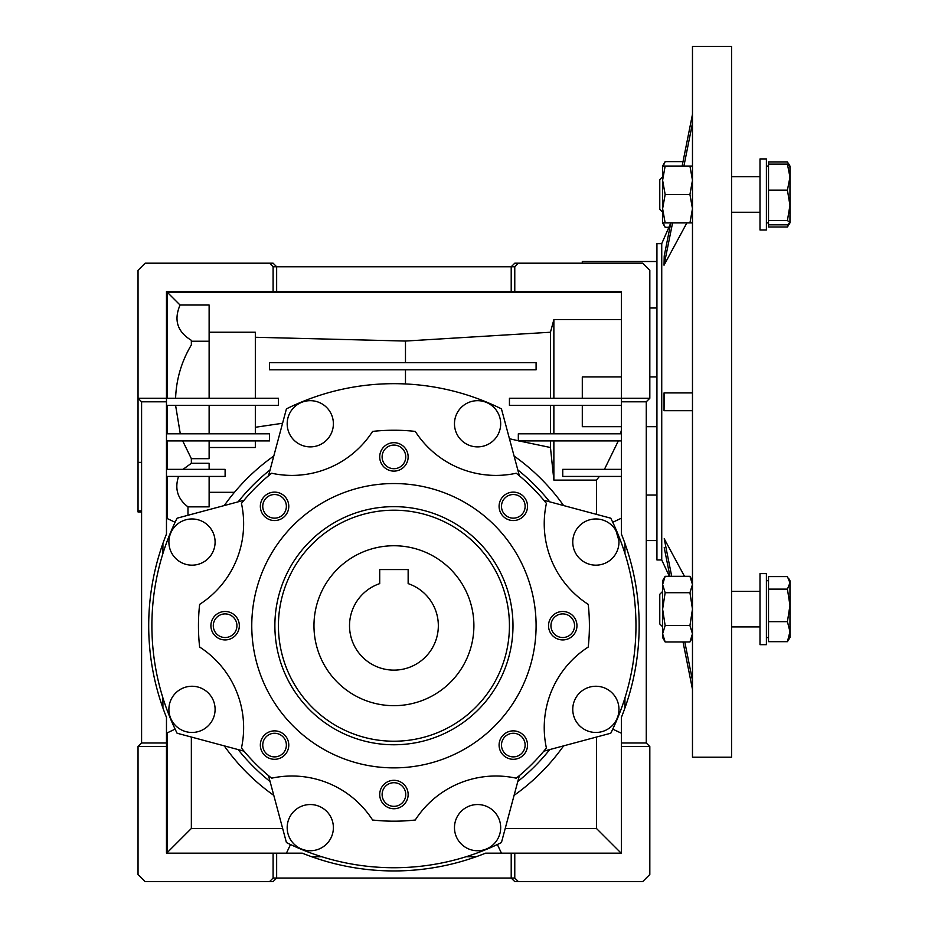 <?xml version="1.0" encoding="UTF-8"?>
<svg xmlns="http://www.w3.org/2000/svg" width="928" height="928" viewBox="0 0 928 928"><rect width="100%" height="100%" fill="white"/><g stroke="black" fill="none" stroke-linecap="round" stroke-linejoin="round"><path stroke-width="1.39" d="M313.966 625.704A79.97 79.97 0 0 1 393.936 545.745A79.97 79.97 0 0 1 473.895 625.704A79.97 79.97 0 0 1 393.936 705.674A79.97 79.97 0 0 1 313.966 625.704M393.936 569.56L379.714 569.56L379.714 583.619A44.428 44.428 0 0 0 393.936 670.132A44.428 44.428 0 0 0 408.146 583.619L408.146 569.56L380.294 569.56M408.146 577.634L408.146 569.56M379.714 569.56L379.714 577.634M656.931 261.51L582.297 261.51L582.297 263.192M656.931 307.992L649.82 307.992M649.82 376.93L656.931 376.93L656.931 426.683L646.271 426.683M141.59 511.978L138.04 511.978L138.04 462.376L141.59 462.376M138.04 510.876L141.59 510.876M621.389 376.93L582.297 376.93L582.297 398.251M511.212 853.168L485.588 853.168A245.224 245.224 0 0 1 302.284 853.168L276.648 853.168L276.648 878.05L273.099 881.6L269.538 881.6L273.099 878.05L514.773 878.05L518.323 881.6L514.773 881.6L511.212 878.05L511.212 853.168L621.389 853.168L621.389 717.356A245.224 245.224 0 0 0 621.389 534.064L621.389 398.251L509.437 398.251L509.437 405.362L621.389 405.362M477.572 446.878A23.096 23.096 0 0 1 454.476 423.771A23.096 23.096 0 0 1 477.572 400.676A23.096 23.096 0 0 1 500.679 423.771A23.096 23.096 0 0 1 477.572 446.878M310.288 446.878A23.096 23.096 0 0 1 287.181 423.771A23.096 23.096 0 0 1 310.288 400.676A23.096 23.096 0 0 1 333.384 423.771A23.096 23.096 0 0 1 310.288 446.878M268.494 475.797L286.427 408.865A242.034 242.034 0 0 1 501.445 408.865L519.378 475.797M595.869 732.459A23.096 23.096 0 0 1 572.762 709.352A23.096 23.096 0 0 1 595.869 686.256A23.096 23.096 0 0 1 618.964 709.352A23.096 23.096 0 0 1 595.869 732.459M595.869 565.164A23.096 23.096 0 0 1 572.762 542.068A23.096 23.096 0 0 1 595.869 518.961A23.096 23.096 0 0 1 618.964 542.068A23.096 23.096 0 0 1 595.869 565.164M310.288 850.744A23.096 23.096 0 0 1 287.181 827.648A23.096 23.096 0 0 1 310.288 804.541A23.096 23.096 0 0 1 333.384 827.648A23.096 23.096 0 0 1 310.288 850.744M477.572 850.744A23.096 23.096 0 0 1 454.476 827.648A23.096 23.096 0 0 1 477.572 804.541A23.096 23.096 0 0 1 500.679 827.648A23.096 23.096 0 0 1 477.572 850.744M191.992 732.459A23.096 23.096 0 0 1 168.896 709.352A23.096 23.096 0 0 1 191.992 686.256A23.096 23.096 0 0 1 215.099 709.352A23.096 23.096 0 0 1 191.992 732.459M191.992 565.164A23.096 23.096 0 0 1 168.896 542.068A23.096 23.096 0 0 1 191.992 518.961A23.096 23.096 0 0 1 215.099 542.068A23.096 23.096 0 0 1 191.992 565.164M225.11 637.524A11.809 11.809 0 0 0 236.93 625.704A11.809 11.809 0 0 0 225.11 613.895A11.809 11.809 0 0 0 213.301 625.704A11.809 11.809 0 0 0 225.11 637.524M274.56 756.888A11.809 11.809 0 0 0 286.369 745.08A11.809 11.809 0 0 0 274.56 733.271A11.809 11.809 0 0 0 262.752 745.08A11.809 11.809 0 0 0 274.56 756.888M393.936 806.339A11.809 11.809 0 0 0 405.745 794.53A11.809 11.809 0 0 0 393.936 782.71A11.809 11.809 0 0 0 382.116 794.53A11.809 11.809 0 0 0 393.936 806.339M513.3 756.888A11.809 11.809 0 0 0 525.12 745.08A11.809 11.809 0 0 0 513.3 733.271A11.809 11.809 0 0 0 501.491 745.08A11.809 11.809 0 0 0 513.3 756.888M562.751 637.524A11.809 11.809 0 0 0 574.56 625.704A11.809 11.809 0 0 0 562.751 613.895A11.809 11.809 0 0 0 550.942 625.704A11.809 11.809 0 0 0 562.751 637.524M513.3 518.149A11.809 11.809 0 0 0 525.12 506.34A11.809 11.809 0 0 0 513.3 494.531A11.809 11.809 0 0 0 501.491 506.34A11.809 11.809 0 0 0 513.3 518.149M393.936 468.698A11.809 11.809 0 0 0 405.745 456.889A11.809 11.809 0 0 0 393.936 445.08A11.809 11.809 0 0 0 382.116 456.889A11.809 11.809 0 0 0 393.936 468.698M274.56 518.149A11.809 11.809 0 0 0 286.369 506.34A11.809 11.809 0 0 0 274.56 494.531A11.809 11.809 0 0 0 262.752 506.34A11.809 11.809 0 0 0 274.56 518.149M271.626 473.234A95.955 95.955 0 0 0 372.604 431.404A195.472 195.472 0 0 1 415.257 431.404A95.955 95.955 0 0 0 516.246 473.234A195.472 195.472 0 0 1 546.406 503.394A95.955 95.955 0 0 0 588.236 604.383A195.472 195.472 0 0 1 588.236 647.036A95.955 95.955 0 0 0 546.406 748.026A195.472 195.472 0 0 1 516.246 778.186A95.955 95.955 0 0 0 415.257 820.016A195.472 195.472 0 0 1 372.604 820.016A95.955 95.955 0 0 0 271.626 778.186A195.472 195.472 0 0 1 241.454 748.026A95.955 95.955 0 0 0 199.624 647.036A195.472 195.472 0 0 1 199.624 604.383A95.955 95.955 0 0 0 241.454 503.394A195.472 195.472 0 0 1 271.626 473.234M225.11 639.926A14.222 14.222 0 0 0 239.331 625.704A14.222 14.222 0 0 0 225.11 611.494A14.222 14.222 0 0 0 210.9 625.704A14.222 14.222 0 0 0 225.11 639.926M274.56 759.301A14.222 14.222 0 0 0 288.782 745.08A14.222 14.222 0 0 0 274.56 730.87A14.222 14.222 0 0 0 260.339 745.08A14.222 14.222 0 0 0 274.56 759.301M393.936 808.74A14.222 14.222 0 0 0 408.146 794.53A14.222 14.222 0 0 0 393.936 780.309A14.222 14.222 0 0 0 379.714 794.53A14.222 14.222 0 0 0 393.936 808.74M513.3 759.301A14.222 14.222 0 0 0 527.522 745.08A14.222 14.222 0 0 0 513.3 730.87A14.222 14.222 0 0 0 499.09 745.08A14.222 14.222 0 0 0 513.3 759.301M562.751 639.926A14.222 14.222 0 0 0 576.961 625.704A14.222 14.222 0 0 0 562.751 611.494A14.222 14.222 0 0 0 548.529 625.704A14.222 14.222 0 0 0 562.751 639.926M513.3 520.55A14.222 14.222 0 0 0 527.522 506.34A14.222 14.222 0 0 0 513.3 492.118A14.222 14.222 0 0 0 499.09 506.34A14.222 14.222 0 0 0 513.3 520.55M393.936 471.111A14.222 14.222 0 0 0 408.146 456.889A14.222 14.222 0 0 0 393.936 442.679A14.222 14.222 0 0 0 379.714 456.889A14.222 14.222 0 0 0 393.936 471.111M274.56 520.55A14.222 14.222 0 0 0 288.782 506.34A14.222 14.222 0 0 0 274.56 492.118A14.222 14.222 0 0 0 260.339 506.34A14.222 14.222 0 0 0 274.56 520.55M393.936 767.874A142.158 142.158 0 0 1 251.766 625.704A142.158 142.158 0 0 1 393.936 483.546A142.158 142.158 0 0 1 536.094 625.704A142.158 142.158 0 0 1 393.936 767.874M393.936 506.653A119.062 119.062 0 0 1 512.987 625.704A119.062 119.062 0 0 1 393.936 744.766A119.062 119.062 0 0 1 274.874 625.704A119.062 119.062 0 0 1 393.936 506.653M393.936 741.217A115.501 115.501 0 0 0 509.437 625.704A115.501 115.501 0 0 0 393.936 510.203A115.501 115.501 0 0 0 278.423 625.704A115.501 115.501 0 0 0 393.936 741.217M615.972 530.688L618.918 540.56M646.271 495.042L656.931 495.042M518.323 263.192L642.71 263.192L649.82 270.303L649.82 398.251L621.389 398.251L621.389 291.624L511.212 291.624L511.212 266.754L514.773 263.192L518.323 263.192L514.773 266.754L273.099 266.754L269.538 263.192L273.099 263.192L276.648 266.754L276.648 291.624L166.472 291.624L166.472 534.064A245.224 245.224 0 0 0 166.472 717.356L166.472 853.168L273.099 853.168L273.099 878.05M649.82 398.251L646.271 401.801L646.271 742.992L649.82 746.541L649.82 874.489L642.71 881.6L518.323 881.6M175.589 398.251C176.297 379.134 181.552 361.363 191.354 344.926L191.354 340.321C177.364 331.83 173.606 320.067 180.055 305.034L209.125 305.034L209.125 341.226L191.354 341.226M166.472 742.992L141.59 742.992L138.04 746.541L166.472 746.541M209.125 433.794L209.125 405.362M269.538 362.709L269.538 369.82L536.094 369.82L536.094 362.709L269.538 362.709M138.04 462.376L138.04 270.303L145.151 263.192L269.538 263.192M141.59 742.992L141.59 401.801L138.04 398.251L278.423 398.251L278.423 405.362L166.472 405.362M621.389 476.435L562.751 476.435L562.751 469.336L621.389 469.336M621.389 440.904L518.323 440.904L518.323 433.794L621.389 433.794M582.297 405.362L582.297 426.683L621.389 426.683M550.455 433.794L550.455 405.362M553.865 405.362L553.865 433.794M209.125 398.251L209.125 341.226M550.455 398.251L550.455 332.236L553.865 319.65L553.865 398.251M514.773 291.624L514.773 266.754M621.389 401.801L646.271 401.801M621.389 746.541L649.82 746.541M646.271 742.992L621.389 742.992M514.773 878.05L514.773 853.168M255.328 398.251L255.328 332.236L209.125 332.236M621.389 292.343L167.365 292.343L167.365 398.251M167.365 292.343L180.055 305.034M511.212 291.624L276.648 291.624M273.099 266.754L273.099 291.624M269.538 881.6L145.151 881.6L138.04 874.489L138.04 746.541M276.648 853.168L273.099 853.168M141.59 401.801L166.472 401.801M209.125 469.336L209.125 463.292L191.354 463.292L183.048 469.336M167.365 440.904L167.365 469.336M191.354 463.292L191.354 458.676L209.125 458.676L209.125 440.904M182.7 440.904L191.354 458.676M167.365 405.362L167.365 433.794M175.589 405.362L180.287 433.794M255.328 433.794L255.328 405.362M518.914 440.904L550.455 447.505L553.865 480.101L596.46 480.101L599.384 476.435M550.455 440.904L550.455 447.505M553.865 440.904L553.865 480.101M604.441 469.336L618.315 440.904M405.478 362.709L405.478 341.052L550.455 332.236M405.478 383.96L405.478 369.82M509.437 438.724L518.323 440.765M620.472 433.794L621.389 430.151M553.865 319.65L621.389 319.65M405.478 341.052L255.328 337.27M596.46 480.101L596.46 514.367M596.46 737.052L596.46 828.472L621.157 853.168M596.46 828.472L505.215 828.472M282.646 828.472L191.354 828.472L191.354 737.041M167.365 732.795L167.365 852.461L191.354 828.472M167.365 852.461L166.472 852.461M167.365 476.435L167.365 518.624M166.472 476.435L225.11 476.435L225.11 469.336L166.472 469.336M166.472 440.904L269.538 440.904L269.538 433.794L166.472 433.794M209.125 447.505L255.328 447.505L255.328 440.904M187.978 515.284L187.978 506.862L209.125 506.862L209.125 476.435M187.978 506.862C177.631 498.951 174.487 488.812 178.547 476.435M209.125 492.304L234.459 492.304M255.328 427.274L282.564 423.261M621.389 733.224L612.747 729.13M624.95 697.902L624.95 707.994M624.95 543.425L624.95 553.517M612.747 522.278L621.389 518.195M286.427 853.168L290.51 844.526M321.738 856.718L311.646 856.718M476.215 856.718L466.123 856.718M497.362 844.526L501.445 853.168M166.472 518.195L175.114 522.278M162.922 553.517L162.922 543.425M162.922 707.994L162.922 697.902M175.114 729.13L166.472 733.224M563.609 505.563A207.907 207.907 0 0 0 514.077 456.031M514.077 795.389A207.907 207.907 0 0 0 563.609 745.857M224.251 745.857A207.907 207.907 0 0 0 273.783 795.389M273.783 456.031A207.907 207.907 0 0 0 224.251 505.563M238.148 501.839A199.021 199.021 0 0 1 270.06 469.928M517.801 469.928A199.021 199.021 0 0 1 549.712 501.839M543.843 500.262L610.775 518.195A242.034 242.034 0 0 1 610.775 733.224L543.843 751.158M549.712 749.58A199.021 199.021 0 0 1 517.801 781.492M519.378 775.622L501.445 842.554A242.034 242.034 0 0 1 286.427 842.554L268.494 775.622M270.06 781.492A199.021 199.021 0 0 1 238.148 749.58M244.018 751.158L177.086 733.224A242.034 242.034 0 0 1 177.086 518.195L244.018 500.262M731.566 401.801L731.566 46.4L692.474 46.4L692.474 757.213L731.566 757.213L731.566 401.801M661.734 243.646L661.734 559.955L656.931 559.955L656.931 243.646L661.734 243.646L670.816 222.906L664.216 255.989L664.042 265.211L672.58 222.906M664.042 410.686L664.042 392.915L692.474 392.915L664.216 392.915L664.042 410.686L692.474 410.686L664.216 410.686M686.859 222.906L664.216 264.874M664.042 264.874L664.216 255.989M682.15 166.042L692.474 114.295L682.15 166.042M683.031 641.967L692.474 689.307L683.031 641.967M664.216 547.624L669.935 576.3M684.481 576.3L664.216 538.739L671.71 576.3M684.806 641.967L692.474 680.421M683.924 166.042L692.474 123.18M683.031 161.646L665.156 161.646L663.195 166.042M663.195 222.906L665.156 227.302L669.366 227.302M788.603 224.216L787.42 227.024L768.523 227.024L768.523 161.924L787.42 161.924L789.38 165.288M787.42 227.024L789.96 222.906M689.933 625.553L665.156 625.553L662.615 633.754L665.156 641.967L689.933 641.967L692.474 633.754L689.933 625.553L692.474 609.139L689.933 592.714L665.156 592.714L662.615 609.139L665.156 625.553M692.474 580.696L689.933 576.3L665.156 576.3L662.615 584.512L665.156 592.714M689.933 576.3L692.474 584.512L689.933 592.714M665.156 576.3L662.615 580.696L662.615 637.571L665.156 641.967M692.474 166.042L665.156 166.042L662.615 180.264L665.156 194.474L662.615 208.696L665.156 222.906L689.933 222.906L692.474 208.696L689.933 194.474L665.156 194.474M689.933 166.042L692.474 180.264L689.933 194.474M692.474 222.906L689.933 222.906M665.156 166.042L662.615 166.042L662.615 222.906L665.156 222.906M766.4 644.67L766.4 573.597L759.997 573.597L759.997 644.67L766.4 644.67M766.4 230.016L766.4 158.932L759.997 158.932L759.997 230.016L766.4 230.016L759.997 230.016M662.615 591.461L659.773 594.303L659.773 623.964L662.615 626.806M787.42 641.677L789.96 637.571L789.96 631.678L787.42 641.677L768.523 641.677L768.523 576.59L787.42 576.59L789.96 582.854L789.96 580.696L788.614 578.376M789.96 605.392L789.96 582.854L787.42 589.129L789.96 605.392L787.42 621.667L789.96 631.678L789.96 605.392M768.523 589.129L787.42 589.129M768.523 621.667L787.42 621.667M662.615 176.807L659.773 179.649L659.773 209.299L662.615 212.141M789.96 166.286L787.42 164.128L789.96 177.144L787.42 190.159L789.96 205.332L789.96 166.042L788.614 163.711M768.523 220.504L787.42 220.504L789.96 205.332L789.96 222.662L787.42 224.82L768.523 224.82M787.42 220.504L789.96 222.662M768.523 164.128L787.42 164.128M768.523 190.159L787.42 190.159M656.931 540.56L646.271 540.56M661.734 559.955L669.366 576.3M662.615 222.906L665.156 227.302M662.615 166.042L665.156 161.646M766.4 222.906L768.523 222.906L766.4 222.906M731.566 212.245L759.997 212.245L731.566 212.245M692.474 637.571L689.933 641.967M766.4 580.696L768.523 580.696M731.566 591.368L759.997 591.368M731.566 626.899L759.997 626.899M766.4 637.571L768.523 637.571M731.566 176.703L759.997 176.703M766.4 166.042L768.523 166.042"/></g></svg>
